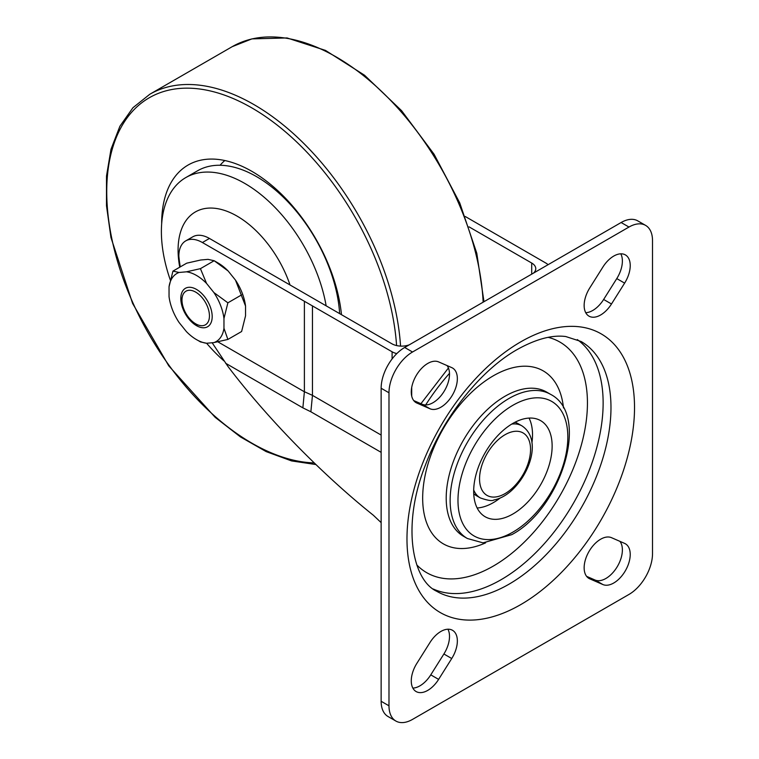 <?xml version="1.0" encoding="UTF-8"?>
<svg xmlns="http://www.w3.org/2000/svg" width="759" height="759" viewBox="0 0 759 759"><rect width="100%" height="100%" fill="white"/><g stroke="black" fill="none" stroke-linecap="round" stroke-linejoin="round"><path stroke-width="1.14" d="M212.141 342.755L227.852 366.293C266.798 417.725 321.74 473.967 373.352 515.247L381.141 522.619M381.141 452.345L310.867 411.776L302.869 407.849L304.387 391.72L312.461 395.363L381.141 435.068M548.045 264.711A13.871 8.007 0 0 0 545.825 263.041L465.267 216.505M469.015 226.846L531.708 263.041A13.871 8.007 180 0 1 535.769 268.705A13.871 8.007 180 0 1 533.463 273.126M409.338 344.795A13.871 8.007 180 0 1 391.872 343.78L209.446 238.449L202.387 242.529L392.099 351.796A13.871 8.007 0 0 0 396.815 353.59M202.387 242.529A33.292 19.222 -120 0 0 185.737 240.878L192.805 236.808A33.292 19.222 60 0 1 209.446 238.449M185.737 240.878A33.292 19.222 -120 0 0 178.849 256.125A119.286 68.87 -120 0 0 180.272 266.893M304.387 301.418L304.387 391.72M312.461 305.82L312.461 395.363M310.867 411.776L312.461 395.42M290.023 284.976A83.357 48.13 -120 0 0 253.259 228.089A83.357 48.13 -120 0 0 179.75 267.187M326.142 305.83A117.901 68.073 -120 0 0 267.718 200.395A117.901 68.073 -120 0 0 185.803 177.578A117.901 68.073 -120 0 0 170.301 280.005M206.609 343.248A117.901 68.073 -120 0 0 221.789 358.96A117.901 68.073 -120 0 0 223.962 360.895M339.652 313.628A117.901 68.073 -120 0 0 279.492 193.602A117.901 68.073 -120 0 0 197.577 170.775L185.803 177.578M329.112 267.443A61.033 35.237 -120 0 0 328.59 264.938M299.444 214.446A61.033 35.237 -120 0 0 297.528 212.738M161.667 223.82A127.607 73.68 60 0 1 199.883 160.386A127.607 73.68 60 0 1 201.875 159.959A127.607 73.68 60 0 1 341.474 314.681M220.082 165.263A113.736 65.663 60 0 1 224.835 160.528M196.562 292.651A19.421 11.214 -120 0 0 181.98 300.061A19.421 11.214 -120 0 0 194.864 323.325A19.421 11.214 -120 0 0 195.718 323.846A19.421 11.214 -120 0 0 209.437 316.399A19.421 11.214 -120 0 0 196.562 292.651M188.649 287.31A22.191 12.818 60 0 1 196.496 289.416A22.191 12.818 60 0 1 212.188 316.598A22.191 12.818 60 0 1 204.342 327.755A22.191 12.818 60 0 1 182.91 308.752A22.191 12.818 60 0 1 188.649 287.31M227.88 339.434L241.618 331.512L245.537 315.829L245.537 306.038L235.48 280.109L228.136 270.982L214.152 260.726L208.013 259.36L200.67 260.014L186.695 263.183L172.957 271.105L179.096 272.472A39.297 22.685 -120 0 0 169.039 286.788L169.039 296.579A39.297 22.685 60 0 0 179.096 322.509L186.439 331.636A39.297 22.685 60 0 0 206.562 343.258L213.905 342.603L227.88 339.434L223.962 328.286L223.962 318.495L227.88 302.822L241.618 294.89M179.096 272.472L186.439 271.817L200.423 268.658L214.152 260.726L218.08 262.993A39.297 22.685 60 0 1 228.136 270.982M200.423 268.658L206.562 283.439L213.905 292.566L227.88 302.822M169.039 286.788L172.957 271.105M206.562 343.258L200.423 341.892L197.985 340.43M186.439 271.817A39.297 22.685 60 0 1 206.562 283.439M223.962 328.286A39.297 22.685 60 0 1 213.905 342.603M213.905 292.566A39.297 22.685 60 0 1 223.962 318.495M235.48 280.109A39.297 22.685 60 0 1 245.537 306.038M529.042 418.086A55.483 32.03 -60 0 1 531.936 442.858M500.048 498.094A55.483 32.03 -60 0 1 493.284 502.667A55.483 32.03 -60 0 1 477.145 507.98M512.904 513.995A55.483 32.03 120 0 0 549.146 465.106A55.483 32.03 120 0 0 540.645 420.647A55.483 32.03 120 0 0 512.904 423.389A55.483 32.03 120 0 0 476.661 472.288A55.483 32.03 120 0 0 485.162 516.746A55.483 32.03 120 0 0 512.904 513.995M427.753 363.447A23.301 13.453 120 0 0 412.526 383.988A23.301 13.453 120 0 0 416.093 402.659A23.301 13.453 120 0 0 416.881 403.057L430.011 408.769A23.301 13.453 120 0 0 452.895 394.253A23.301 13.453 120 0 0 452.525 368.011A23.301 13.453 120 0 0 451.738 367.612L438.617 361.901A23.301 13.453 120 0 0 427.753 363.447M613.746 256.068A23.301 13.453 120 0 0 602.883 267.064L589.762 287.927A23.301 13.453 120 0 0 588.975 316.142A23.301 13.453 120 0 0 611.488 303.989L624.619 283.126A23.301 13.453 120 0 0 625.397 254.91A23.301 13.453 120 0 0 613.746 256.068M440.875 631.46A23.301 13.453 120 0 0 430.011 642.456L416.881 663.328A23.301 13.453 120 0 0 416.093 691.534A23.301 13.453 120 0 0 438.617 679.39L451.738 658.518A23.301 13.453 120 0 0 452.525 630.302A23.301 13.453 120 0 0 440.875 631.46M600.625 539.232A23.301 13.453 120 0 0 585.398 559.763A23.301 13.453 120 0 0 588.975 578.434A23.301 13.453 120 0 0 589.762 578.832L602.883 584.544A23.301 13.453 120 0 0 625.777 570.037A23.301 13.453 120 0 0 625.397 543.795A23.301 13.453 120 0 0 624.619 543.397L611.488 537.676A23.301 13.453 120 0 0 600.625 539.232M413.731 400.572L422.165 404.243A23.301 13.453 120 0 0 443.664 392.052A23.301 13.453 120 0 0 447.051 365.572M585.73 312.699A23.301 13.453 120 0 0 603.642 299.463L616.773 278.591A23.301 13.453 120 0 0 620.796 253.829M412.858 688.09A23.301 13.453 120 0 0 430.77 674.855L443.892 653.992A23.301 13.453 120 0 0 447.924 629.22M586.603 576.347L595.037 580.018A23.301 13.453 120 0 0 616.545 567.827A23.301 13.453 120 0 0 619.923 541.347M628.974 227.045L621.128 222.52L404.68 347.48L412.526 352.005A33.292 19.222 120 0 0 388.988 392.782L388.988 705.813A33.292 19.222 120 0 0 395.885 721.05A33.292 19.222 120 0 0 412.526 719.399L628.974 594.439A33.292 19.222 120 0 0 652.512 553.672L652.512 240.641A33.292 19.222 120 0 0 645.615 225.395A33.292 19.222 120 0 0 628.974 227.045L412.526 352.005M621.128 222.52A33.292 19.222 -60 0 1 637.769 220.869L645.615 225.395M395.885 721.05L388.039 716.524A33.292 19.222 -60 0 1 381.141 701.278L388.988 705.813M388.988 392.782L381.141 388.247L381.141 701.278M381.141 388.247A33.292 19.222 -60 0 1 404.68 347.48M302.869 407.849L225.603 363.238M531.708 274.141L531.708 263.041M217.909 341.854L304.387 391.777M392.099 358.96L392.099 351.796M411.71 387.356L411.71 396.113M483.141 302.186A208.061 120.121 -120 0 0 400.278 110.871A208.061 120.121 -120 0 0 251.428 39.079A208.061 120.121 -120 0 0 232.216 46.669L149.836 94.239A208.061 120.121 60 0 1 169.048 86.649A208.061 120.121 60 0 1 316.503 156.876A208.061 120.121 60 0 1 400.553 346.095M396.587 345.563A205.281 118.518 -120 0 0 313.439 159.276A205.281 118.518 -120 0 0 168.213 90.283A205.281 118.518 -120 0 0 126.592 287.822A205.281 118.518 -120 0 0 314.235 462.914M449.489 373.352A151.193 87.285 120 0 0 425.676 404.936M467.373 538.501A83.224 48.045 -60 0 1 454.613 471.813A83.224 48.045 -60 0 1 508.976 398.475A83.224 48.045 -60 0 1 550.588 394.357L546.67 392.09A83.224 48.045 120 0 0 505.058 396.217A83.224 48.045 120 0 0 450.685 469.546A83.224 48.045 120 0 0 463.445 536.234L467.373 538.501L483.009 542.856L511.756 534.659C561.366 508.435 590.673 414.803 550.588 394.357M512.904 405.278A77.674 44.847 120 0 0 457.981 500.409A77.674 44.847 120 0 0 512.904 532.116A77.674 44.847 120 0 0 567.827 436.985A77.674 44.847 120 0 0 512.904 405.278M485.599 542.865A99.865 57.656 -60 0 1 422.772 493.635A99.865 57.656 -60 0 1 493.284 375.828A99.865 57.656 -60 0 1 563.482 407.953M577.314 339.596A144.257 83.281 -60 0 1 594.202 456.377A144.257 83.281 -60 0 1 501.13 579.686A144.257 83.281 -60 0 1 433.304 589.031M416.814 564.943A133.157 76.877 120 0 0 493.284 566.091A133.157 76.877 120 0 0 582.912 438.939A133.157 76.877 120 0 0 548.207 337.347M520.75 604.6A160.899 92.892 -60 0 1 406.976 538.909A160.899 92.892 -60 0 1 520.75 341.854A160.899 92.892 -60 0 1 634.524 407.536A160.899 92.892 -60 0 1 520.75 604.6M436.852 591.356A144.257 83.281 120 0 0 508.976 584.212A144.257 83.281 120 0 0 603.215 457.098A144.257 83.281 120 0 0 581.109 341.503L565.768 336.541C552.201 334.738 536.053 339.055 517.306 349.472C480.969 369.908 443.569 416.397 425.486 464.906C401.625 524.687 411.919 579.942 436.852 591.356M415.363 402.175L416.881 403.057M588.234 577.95L589.762 578.832M595.037 580.018L602.883 584.544M430.77 674.855L438.617 679.39M443.892 653.992L451.738 658.518M616.773 278.591L624.619 283.126M603.642 299.463L611.488 303.989M422.165 404.243L430.011 408.769M473.72 493.663A41.612 24.022 120 0 0 476.405 495.674L480.324 497.932A41.612 24.022 -60 0 1 473.692 489.991M499.261 438.835A36.062 20.825 120 0 0 480.219 485.191A36.062 20.825 120 0 0 510.854 489.498A36.062 20.825 120 0 0 529.886 443.133A36.062 20.825 120 0 0 499.261 438.835M515.038 422.232L518.018 423.598A41.612 24.022 120 0 0 514.934 422.279M511.737 424.082A41.612 24.022 -60 0 1 521.936 425.865L518.018 423.598M483.976 301.693L476.785 253.231L459.745 202.919L434.082 154.257L401.587 110.681L364.529 75.226L325.478 50.398L287.073 37.95L251.922 38.88L232.216 46.669M315.924 464.546L291.589 460.922L266.181 451.614L240.451 436.928L215.148 417.317L168.773 365.857L132.597 303.429L110.956 237.529L106.488 205.755L106.497 176.05L110.994 149.286L119.884 126.269L132.958 107.702L149.836 94.239M181.98 300.061L181.98 297.794M195.718 323.846L197.672 324.975M420.922 403.703L448.427 367.992M480.324 497.932C487.771 500.513 492.287 501.196 493.881 499.982C499.602 498.862 505.143 496.025 510.513 491.462C530.105 474.489 541.973 439.138 521.936 425.865M476.405 495.674L473.73 493.777"/></g></svg>
